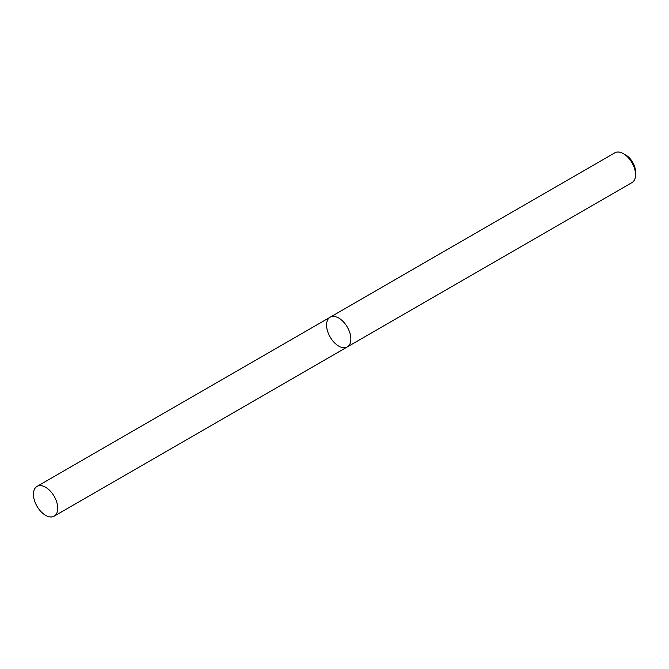 <?xml version="1.0" encoding="UTF-8"?>
<svg xmlns="http://www.w3.org/2000/svg" width="669" height="669" viewBox="0 0 669 669"><rect width="100%" height="100%" fill="white"/><g stroke="black" fill="none" stroke-linecap="round" stroke-linejoin="round"><path stroke-width="1" d="M631.996 182.578A17.177 9.918 -120 0 0 635.55 174.718A17.177 9.918 -120 0 0 623.399 153.678A17.177 9.918 -120 0 0 614.811 152.825L330.135 317.19A17.177 9.918 -120 0 0 327.501 330.954A17.177 9.918 -120 0 0 338.723 346.09A17.177 9.918 -120 0 0 347.311 346.943A17.177 9.918 -120 0 0 347.311 327.108A17.177 9.918 -120 0 0 330.135 317.19A17.177 9.918 -120 0 1 338.723 318.034A17.177 9.918 -120 0 1 349.946 333.179A17.177 9.918 -120 0 1 347.311 346.943L631.996 182.578M623.399 153.678L625.833 155.083A13.74 7.936 60 0 1 635.55 171.908L635.55 174.718M45.601 487.266A17.177 9.918 60 0 1 56.823 502.411A17.177 9.918 60 0 1 54.189 516.175A17.177 9.918 60 0 1 37.004 506.257A17.177 9.918 60 0 1 37.004 486.422A17.177 9.918 60 0 1 45.601 487.266M54.189 516.175L347.311 346.943M37.004 486.422L330.135 317.19"/></g></svg>
